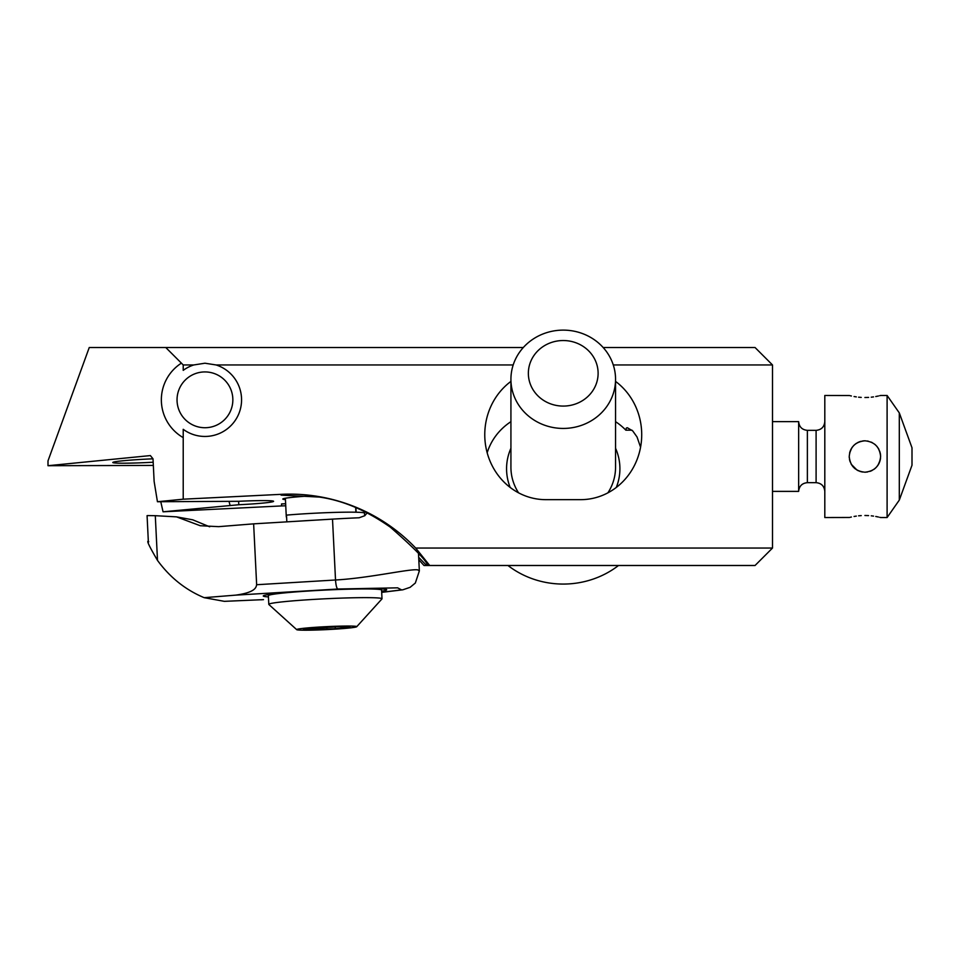 <?xml version="1.0" encoding="UTF-8"?>
<svg xmlns="http://www.w3.org/2000/svg" width="960" height="960" viewBox="0 0 960 960"><rect width="100%" height="100%" fill="white"/><g stroke="black" fill="none" stroke-linecap="round" stroke-linejoin="round"><path stroke-width="1.44" d="M523.308 347.52L89.256 347.52L48 460.86L48 465.708L150.372 455.58L153.012 458.82A34.872 1.716 177.2 0 0 112.788 462.504A34.872 1.716 177.2 0 0 153.18 462.216M603.168 347.52L755.052 347.52L772.5 364.956L613.284 364.956M165.78 347.52L183.216 364.956L193.776 364.956L204.948 363.216L216.108 364.956L513.192 364.956M772.5 364.956L772.5 548.052L415.692 548.052A174.588 174.384 87.2 0 0 281.052 494.34L183.216 499.188L183.216 429.312A36.624 36.624 0 0 0 241.128 405.48A36.624 36.624 0 0 0 216.108 364.956M615.552 381.408A64.956 61.032 90 0 1 641.712 434.712A64.956 61.032 90 0 1 580.68 499.656L545.796 499.656A64.956 61.032 90 0 1 484.764 434.712A64.956 61.032 90 0 1 510.924 381.408M772.5 548.052L755.052 565.488L423.996 565.488L418.8 559.788M415.692 548.052L429.708 565.488M615.552 421.668A61.032 57.348 180 0 1 625.86 430.188L631.968 430.188M625.86 430.188L626.364 428.016L627.324 427.728L632.7 430.884L637.032 436.98L640.572 447.204M487.176 452.784A61.032 57.348 180 0 1 510.924 421.668M183.216 364.956L183.216 370.356A36.624 36.624 0 0 1 193.776 364.956M183.216 499.188L157.44 501.732L154.128 481.428L153.012 458.82M281.532 503.928L285.648 503.724L281.532 503.928L281.628 505.932L163.056 511.8L238.788 504.744A34.872 1.716 177.2 0 0 273.588 501.3L273.588 501.3A34.872 1.716 177.2 0 0 238.704 501.3L157.44 501.732M310.656 495.888A37.488 1.848 177.2 0 0 282.792 499.056A37.488 1.848 177.2 0 0 285.444 499.608M281.052 494.34L281.1 495.144L319.272 497.064C342.696 500.34 366.396 510.384 390.36 527.196C414.84 548.652 427.212 561.408 427.5 565.488M426.6 565.488L418.68 557.34M281.628 505.932L285.744 505.776M48 465.708L153.336 465.432M163.056 511.8L160.776 501.732M229.092 501.732L230.04 505.176M364.656 515.82L364.524 513.132A48.132 2.376 177.2 0 0 337.272 512.34A48.132 2.376 177.2 0 0 286.5 515.124L286.836 521.856M300.276 521.052A48.132 2.376 -2.8 0 1 313.404 520.26M356.076 626.364A30.06 1.488 -2.8 0 1 356.712 626.712A30.06 1.488 -2.8 0 1 329.172 629.484A30.06 1.488 -2.8 0 1 297.348 629.88A30.06 1.488 -2.8 0 1 296.724 629.676A30.06 1.488 -2.8 0 1 322.788 626.844A30.06 1.488 -2.8 0 1 356.076 626.364M356.712 626.712L381.948 598.92A56.676 2.796 177.2 0 0 382.008 598.776A56.676 2.796 177.2 0 0 380.76 598.26A56.676 2.796 177.2 0 0 319.38 599.088A56.676 2.796 177.2 0 0 268.8 604.38A56.676 2.796 177.2 0 0 268.872 604.512L296.724 629.676M339.456 626.64L303.348 628.98L309.588 629.148L307.512 629.736L335.292 628.68L350.076 627.276L339.456 626.64M382.008 598.776L381.576 590.076A56.676 2.796 177.2 0 0 381.36 589.848A56.676 2.796 177.2 0 0 380.328 589.56A56.676 2.796 177.2 0 0 321.372 590.268A56.676 2.796 177.2 0 0 268.56 595.428A56.676 2.796 177.2 0 0 268.368 595.68L268.8 604.38M204.168 597.672L235.5 595.152C256.596 592.332 256.08 586.668 256.644 584.724L253.632 523.848L218.64 526.656L200.28 525.732L176.508 516.864L155.292 515.688L157.5 560.412C169.992 577.488 185.544 589.908 204.168 597.672L224.364 601.344L263.52 599.64M381.684 592.344L401.508 589.86L397.62 587.832L337.776 589.032L235.5 595.152M381.636 591.192A56.676 2.796 177.2 0 0 386.688 589.776A56.676 2.796 177.2 0 0 347.508 589.056A56.676 2.796 177.2 0 0 318.24 590.424L308.028 591.036A56.676 2.796 177.2 0 0 272.352 594.012A56.676 2.796 177.2 0 0 263.256 595.98A56.676 2.796 177.2 0 0 268.428 596.892M157.5 560.412C149.004 545.904 146.076 539.652 148.728 541.668M176.508 516.864L192.744 519.816L209.688 526.8M381.684 592.368L402.84 589.8L410.112 587.328L415.344 583.02L419.352 570.924L417.792 569.868C409.848 568.572 369.792 578.052 335.52 579.996L256.644 584.724M253.632 523.848L332.508 519.12A69.756 3.444 177.2 0 1 359.124 517.776L364.776 515.712L367.188 512.832M147.444 515.58L155.292 515.688M824.808 421.632C824.292 426.924 821.388 429.828 816.096 430.344L816.096 482.664L807.372 482.664C802.08 483.18 799.164 486.084 798.648 491.376L798.648 421.632L772.5 421.632M849.456 395.532L824.808 395.472L824.808 517.536L849.456 517.476M849.228 456.528L849.228 456.504C850.164 446.988 855.396 441.756 864.912 440.808C874.428 441.756 879.66 446.988 880.608 456.504L880.56 455.184M880.524 454.872L880.188 452.892M878.928 449.436L878.532 448.692M868.212 441.156L867.396 441.012M851.904 447.732L852.528 446.868M853.356 445.896L854.22 445.02M855.168 444.204L856.584 443.208M859.248 441.864L861.108 441.276M862.5 441L863.676 440.856M899.304 500.1L899.304 412.908L912 447.78L912 465.228L899.304 500.1L887.1 517.536L887.1 395.472L880.608 395.472M864.912 397.524C885.168 395.28 885.168 395.28 864.912 397.524C844.668 395.28 844.668 395.28 864.912 397.524L868.596 397.404M850.116 395.7L851.388 395.988M854.076 396.54L856.308 396.9M858.588 397.188L861.24 397.404M871.248 397.188L873.528 396.9M875.76 396.54L878.448 395.988M879.72 395.7L880.38 395.532M880.608 456.504C879.66 466.02 874.428 471.252 864.912 472.2L865.8 472.176M849.276 457.824L849.228 456.504C850.164 466.02 855.396 471.252 864.912 472.2L864.9 472.2M849.48 459.336L849.648 460.128M851.328 464.352L856.956 470.028M861.564 471.84L862.44 471.996M877.932 465.276L877.284 466.164M876.504 467.1L874.716 468.756M874.668 468.804L873.78 469.464M871.224 470.88L869.964 471.372M864.912 515.484C885.168 517.728 885.168 517.728 864.912 515.484C844.668 517.728 844.668 517.728 864.912 515.484L868.596 515.604M850.116 517.32L851.388 517.02M854.076 516.468L856.308 516.108M858.588 515.82L861.24 515.604M871.248 515.82L873.528 516.108M875.76 516.468L878.448 517.02M879.72 517.32L880.38 517.476M864.936 440.808L864.036 440.832M871.2 442.128L872.172 442.584M874.716 444.252L875.616 445.02L874.716 444.24M876.516 445.932L877.272 446.832M878.1 447.996L878.604 448.812M879.672 451.176L880.26 453.216M866.76 472.092L867.396 472.008M871.26 470.868L872.208 470.4M878.004 465.168L878.796 463.824M878.916 463.608L879.396 462.576M879.636 461.94L880.236 459.936M880.344 459.396L880.536 457.992M871.272 442.152L872.184 442.596M876.492 445.908L877.32 446.892M878.052 447.924L878.712 449.016M879.672 451.152L880.284 453.312M880.332 453.564L880.536 454.92M858.552 442.164L857.676 442.584M851.76 447.96L849.624 453M861.048 441.3L859.824 441.66M858.576 442.152L857.628 442.608M851.832 447.84L851.04 449.184M850.932 449.4L850.44 450.444M850.188 451.08L849.6 453.072M860.628 471.6L859.812 471.348M858.564 470.856L857.64 470.412M855.12 468.768L854.22 467.988M853.344 467.1L852.516 466.128M851.784 465.084L851.04 463.836M850.164 461.856L849.552 459.696M851.736 465.012L851.232 464.196M850.176 461.892L849.564 459.78M871.284 470.844L872.16 470.424M874.74 468.744L875.592 468.012M878.076 465.048L880.212 460.008M880.356 459.3L880.548 457.944M204.948 427.728A27.9 27.9 0 0 1 177.036 399.828A27.9 27.9 0 0 1 204.948 371.928A27.9 27.9 0 0 1 232.848 399.828A27.9 27.9 0 0 1 204.948 427.728M181.404 363.144A43.596 43.596 0 0 0 183.216 437.628M598.116 373.308A34.872 32.772 180 0 1 563.244 406.08A34.872 32.772 180 0 1 528.36 373.308A34.872 32.772 180 0 1 563.244 340.536A34.872 32.772 180 0 1 598.116 373.308M615.552 379.272A52.32 49.164 0 0 0 563.244 330.12A52.32 49.164 0 0 0 510.924 379.272A52.32 49.164 0 0 0 563.244 428.436A52.32 49.164 0 0 0 615.552 379.272L615.552 467.244A52.32 49.164 0 0 1 607.908 492.84M510.924 379.272L510.924 467.244A52.32 49.164 0 0 0 518.568 492.84M507.948 565.488A87.192 81.936 0 0 0 618.528 565.488M355.884 507.564L356.112 512.208M238.788 504.744L238.62 501.3M335.208 626.904L335.292 628.68M326.82 627.084L326.928 629.172M313.896 628.152L313.968 629.604M260.988 599.796L262.26 599.736M337.776 589.032C336.66 588.276 335.916 585.264 335.52 579.996L332.508 519.12M807.372 482.664L807.372 430.344C802.08 429.828 799.164 426.924 798.648 421.632M616.296 487.44A56.676 53.256 0 0 0 619.908 468.744A56.676 53.256 0 0 0 615.552 448.26M510.924 448.26A56.676 53.256 0 0 0 506.568 468.744A56.676 53.256 0 0 0 510.18 487.44M309.756 628.44L309.804 629.244M379.224 588.756L381.36 589.848M270.372 594.264L268.56 595.428M355.896 512.208L355.668 507.48M286.296 516.948L285.372 498.252M418.488 553.476L419.352 570.924M147.072 515.652L148.38 542.328M798.648 491.376L772.5 491.376M816.096 482.664C821.388 483.18 824.292 486.084 824.808 491.376M899.304 412.908L887.1 395.472M887.1 517.536L880.608 517.536M816.096 430.344L807.372 430.344"/></g></svg>
